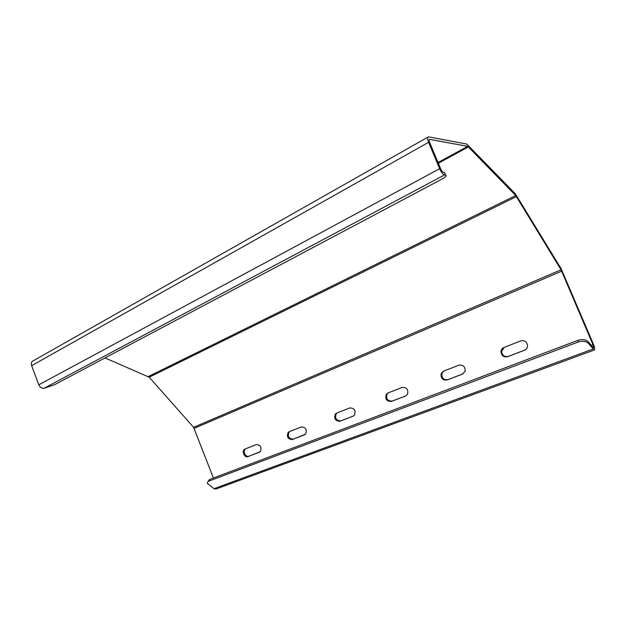 <?xml version="1.0" encoding="UTF-8"?>
<svg xmlns="http://www.w3.org/2000/svg" width="626" height="626" viewBox="0 0 626 626"><rect width="100%" height="100%" fill="white"/><g stroke="black" fill="none" stroke-linecap="round" stroke-linejoin="round"><path stroke-width="0.94" d="M444.562 174.904L43.992 388.331L54.626 384.677L441.103 179.545C445.689 176.986 447.183 175.476 445.602 175.006L444.562 174.904C442.934 174.404 441.283 172.338 439.624 168.699L428.599 142.313C427.323 138.964 427.268 137.133 428.458 136.836L466.793 144.058L515.253 193.708L561.115 268.664L593.518 344.457C594.81 347.782 595.029 349.644 594.184 350.044L588.503 343.424C585.959 341.154 582.501 340.7 578.119 342.046L209.17 480.987C207.707 481.582 207.167 482.45 207.535 483.593L213.967 488.687L216.181 488.945M445.602 175.006L444.538 172.471L443.498 172.361C442.566 172.072 441.627 170.89 440.681 168.817L429.686 142.501C428.951 140.592 428.927 139.543 429.6 139.371L467.755 146.343L515.683 195.515L561.053 269.79L593.01 344.746C593.745 346.655 593.871 347.72 593.393 347.939L588.401 341.921L588.659 343.611M43.992 388.331C41.731 388.558 40.001 387.384 38.796 384.81L31.644 365.67C30.909 363.19 31.48 361.546 33.35 360.748L427.832 137.188M105.019 357.931L149.191 377.204L193.606 427.331L213.403 478.037M207.769 481.934L209.46 479.524L209.17 480.987M578.119 342.046L577.876 340.356L209.46 479.524M577.876 340.356C582.25 339.01 585.709 339.464 588.244 341.733L588.401 341.921M525.089 349.957L508.359 356.397C504.478 357.117 502.232 355.482 501.622 351.499L504.149 347.414M259.751 452.05L249.031 456.182C245.728 457.669 242.411 451.268 245.314 449.038L245.799 448.709M463.083 373.816L447.872 379.669C443.302 380.029 441.338 377.854 441.972 373.135L443.904 371.038M304.885 434.687L293.226 439.17C288.696 438.779 287.342 436.361 289.173 431.924L289.838 431.439M406.086 395.742L392.212 401.086C387.463 401.117 385.765 398.739 387.118 393.957L388.456 392.776M353.518 415.969L340.818 420.86C336.131 420.641 334.628 418.215 336.326 413.575L337.257 412.855M503.875 347.524L520.613 340.967C524.001 340.145 526.27 341.42 527.428 344.785C527.757 347.344 526.779 349.159 524.494 350.239L507.702 356.695C503.813 357.415 501.567 355.779 500.949 351.789C501.082 349.762 502.052 348.338 503.875 347.524M245.079 448.991L256.347 444.57C260.713 445.008 261.997 447.387 260.213 451.706L248.045 456.597C244.743 458.091 241.417 451.682 244.328 449.445L245.079 448.991M443.505 371.195L458.866 365.169C463.162 364.629 465.251 366.617 465.126 371.132L462.536 374.074L447.12 380.005C442.543 380.365 440.571 378.182 441.205 373.456L443.505 371.195M289.181 431.705L301.309 426.948C305.84 427.237 307.256 429.639 305.551 434.154L292.287 439.577C287.749 439.186 286.395 436.76 288.226 432.316L289.181 431.705M387.948 392.979L402.103 387.424C406.743 387.236 408.543 389.529 407.518 394.302L405.585 395.984L391.383 401.446C386.625 401.477 384.927 399.091 386.281 394.302L387.948 392.979M336.671 413.082L349.754 407.956C354.41 408.042 355.991 410.429 354.488 415.124L353.056 416.196L339.926 421.243C335.231 421.024 333.728 418.598 335.426 413.95L336.671 413.082M592.939 349.073L213.967 488.687M428.599 142.313L31.644 365.67M439.624 168.699L38.796 384.81M429.718 139.387L429.193 139.676M467.755 146.343L438.043 162.51M468.514 146.86L438.357 163.253M515.683 195.515L148.331 376.555M516.458 196.572L149.191 377.204M561.053 269.79L193.606 427.331M561.733 271.136L194.201 428.317M593.01 344.746L591.155 345.435M339.926 421.243L340.818 420.86M391.383 401.446L392.212 401.086M292.287 439.577L293.226 439.17M462.536 374.074L462.958 373.886M447.12 380.005L447.872 379.669M248.045 456.597L249.031 456.182M524.494 350.239L525.065 349.973M507.702 356.695L508.359 356.397M594.184 350.044L215.688 489.133M335.426 413.95L336.326 413.575M386.281 394.302L387.118 393.957M588.503 343.424L588.244 341.733M288.226 432.316L289.173 431.924M441.205 373.456L441.972 373.135M244.328 449.445L245.314 449.038M500.949 351.789L501.622 351.499"/></g></svg>
